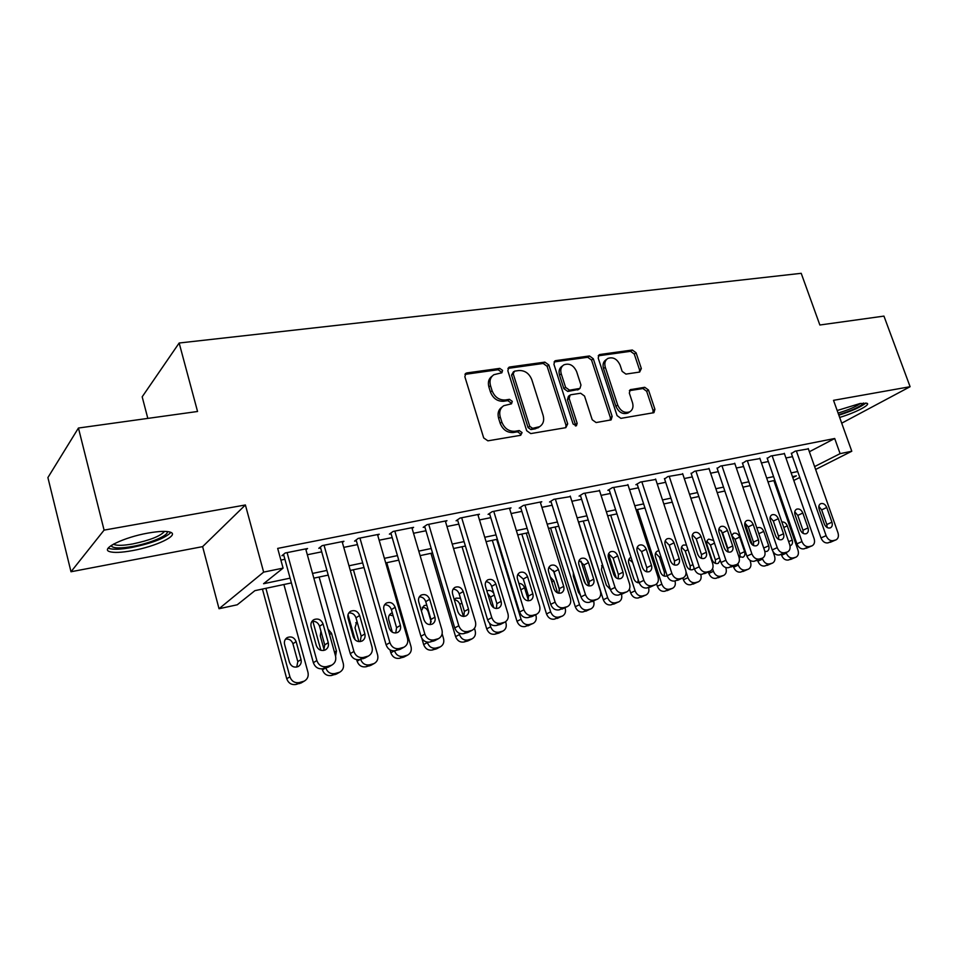 <?xml version="1.0" encoding="UTF-8"?>
<svg xmlns="http://www.w3.org/2000/svg" width="958" height="958" viewBox="0 0 958 958"><rect width="100%" height="100%" fill="white"/><g stroke="black" fill="none" stroke-linecap="round" stroke-linejoin="round"><path stroke-width="1.44" d="M502.591 370.399L499.741 368.375L466.953 372.913L465.923 373.285L464.858 376.722L483.694 437.926L487.885 440.836L520.685 435.291L522.074 432.573L519.212 430.561L515.021 431.268C508.878 431.603 504.471 428.525 501.824 422.059L500.244 416.981C498.95 411.94 500.136 408.18 503.788 405.689L511.524 403.797L512.291 401.354L509.428 399.33L505.237 399.977C499.094 400.228 494.711 397.151 492.077 390.72L490.52 385.691C489.251 380.817 490.376 377.153 493.885 374.698L501.86 372.782L502.591 370.399M501.022 373.045L500.962 371.752L498.112 369.728L464.953 374.374M520.398 435.339L520.398 433.806L517.536 431.807L513.344 432.501L515.021 431.268M510.662 404.06L510.638 402.635L507.776 400.636L503.597 401.27L505.237 399.977M839.651 417.425C854.752 412.982 870.654 404.911 867.146 403.318L860.033 403.522L837.172 410.527M148.143 533.055C124.097 537.199 100.171 548.79 109.452 551.569C113.715 552.946 121.415 552.622 132.551 550.599C155.938 546.431 179.421 535.259 170.584 532.265C166.632 530.876 159.148 531.139 148.143 533.055M639.669 372.051L641.333 368.519L636.076 352.76L632.34 350.017L599.947 354.496L599.133 354.783L598.199 358.053L617.06 415.604L620.904 418.359L653.931 412.67L654.913 409.27L648.494 390.014L644.746 387.295L630.28 389.69L629.322 393.043L632.496 402.671C633.645 406.839 632.747 409.88 629.825 411.796C624.64 413.485 620.604 411.245 617.718 405.078L605.3 367.261C604.199 363.274 605.037 360.34 607.803 358.46C613.036 356.675 617.132 358.891 620.089 365.118L622.149 371.357L625.933 374.099L639.669 372.051M809.378 451.745L834.705 438.501L840.106 453.649L851.782 451.242L815.629 469.468M78.436 428.034L104.087 530.121L71 571.758L47.9 477.575L78.436 428.034L197.552 411.485L179.158 343.012L801.211 273.317L819.856 325.001L883.947 316.104L910.1 386.709L833.52 400.336L851.782 451.242M71 571.758L202.617 546.635L245.392 504.974L104.087 530.121M245.392 504.974L263.642 572.118L283.089 568.118L263.57 583.721L290.094 578.153M834.705 438.501L277.676 548.407L283.089 568.118M548.826 364.962L544.862 362.124L509.812 366.986L508.854 367.321L507.824 370.71L526.684 430.729L530.768 433.591L565.819 427.663L567.687 423.867L548.826 364.962L547.126 366.303L543.174 363.465L507.908 368.387M555.784 360.615L589.457 355.957L593.301 358.747L612.162 416.431L611.132 419.891L596.127 422.55L592.224 419.772L584.536 396.037L580.62 393.235L570.992 394.732L570.178 395.007L569.148 398.432L577.159 423.328L576.405 425.783L573.1 424.011L553.916 364.256L554.898 360.926L555.784 360.615L554.083 361.956L587.721 357.274L589.457 355.957M841.711 423.185L910.1 386.709M305.949 549.808L307.554 548.527L285.209 552.994L281.939 555.688L283.808 555.317M342.365 542.456L343.922 541.27L322.223 545.605L318.786 548.299L320.607 547.928M377.727 535.33L379.248 534.217L358.172 538.42L354.592 541.114L356.352 540.767M412.108 528.409L413.593 527.355L393.103 531.451L389.379 534.145L391.092 533.798M445.518 521.679L446.967 520.685L427.052 524.661L423.196 527.367L424.861 527.032M478.018 515.141L479.431 514.207L460.068 518.074L456.092 520.769L457.708 520.445M509.644 508.794L511.021 507.896L492.173 511.656L488.089 514.35L489.67 514.039M540.42 502.603L541.773 501.752L523.415 505.417L519.224 508.111L520.769 507.8M570.393 496.591L553.844 499.346L549.545 502.028L551.042 501.729M599.576 490.724L583.458 493.43L579.075 496.112L580.536 495.813M628.017 485.023L612.318 487.67L607.851 490.34L609.264 490.053M655.739 479.455L640.435 482.054L635.884 484.712L637.262 484.437M682.767 474.042L667.846 476.581L664.565 478.964M709.124 468.749L694.574 471.24L691.197 473.623M734.846 463.6L720.644 466.031L717.171 468.414M759.933 458.571L746.09 460.954L742.51 463.337M784.434 453.661L770.915 455.996L767.262 458.379M280.886 560.095L284.897 559.28M307.326 554.742L321.708 551.844M343.754 547.377L357.454 544.611M379.14 540.228L392.193 537.594M413.533 533.271L425.975 530.756M446.967 526.517L458.822 524.122M479.479 519.943L490.771 517.655M511.117 513.548L521.87 511.368M541.905 507.321L552.155 505.249M571.878 501.262L581.638 499.286M601.073 495.358L610.378 493.478M629.514 489.61L638.375 487.826M657.248 484.006L665.678 482.305M684.275 478.545L692.299 476.916M710.632 473.216L718.272 471.671M736.355 468.019L743.612 466.546M761.454 462.942L768.352 461.54M785.943 457.984L792.505 456.667M808.36 448.871L795.152 451.158L791.416 453.529M179.158 343.012L142.179 396.828L147.819 418.395M777.537 488.041L776.531 488.269M291.4 582.919L254.912 590.655L237.237 604.785L219.035 608.725L263.642 572.118M202.617 546.635L219.035 608.725M799.798 477.455L793.799 480.473M814.611 466.582L840.106 453.649M312.536 573.435L326.918 570.417M348.987 565.783L362.687 562.909M384.386 558.346L397.438 555.604M418.778 551.125L431.22 548.515M452.224 544.096L464.079 541.605M484.736 537.27L496.04 534.899M516.374 530.624L527.139 528.361M547.162 524.158L557.412 522.002M577.147 517.859L586.907 515.811M606.342 511.728L615.635 509.776M634.783 505.752L643.632 503.896M662.505 499.932L670.923 498.16M689.52 494.256L697.544 492.568M715.877 488.724L723.506 487.119M741.588 483.323L748.845 481.79M766.675 478.054L773.573 476.605M791.164 472.905L797.715 471.528M792.805 477.635L796.337 475.851L792.47 476.665M774.89 480.389L767.993 481.862M750.162 485.634L742.905 487.179M724.835 491.011L717.195 492.628M698.873 496.519L690.85 498.22M672.253 502.16L663.822 503.944M644.962 507.944L636.1 509.824M616.964 513.883L607.659 515.847M588.236 519.978L578.476 522.038M558.742 526.229L548.491 528.397M528.469 532.648L517.703 534.923M497.358 539.246L486.065 541.641M465.396 546.024L453.553 548.527M432.549 552.982L420.107 555.628M398.756 560.155L385.703 562.921M364.004 567.519L350.305 570.429M328.235 575.099L313.853 578.153M775.824 486.245L776.758 485.778M492.184 376.099C488.736 378.554 487.634 382.194 488.891 387.02L490.52 385.691M503.597 401.27C497.453 401.534 493.083 398.456 490.448 392.038L488.891 387.02M502.136 406.982C498.483 409.461 497.31 413.221 498.603 418.251L500.244 416.981M513.344 432.501C507.201 432.836 502.818 429.783 500.172 423.316L498.603 418.251M565.783 427.675L565.95 425.101L547.126 366.303M514.578 371.141L513.201 373.752L529.75 426.334L532.6 428.334L539.582 426.693C543.282 424.226 544.467 420.454 543.126 415.377L531.81 379.691C529.223 373.404 524.924 370.351 518.925 370.53L514.578 371.141M513.56 371.668L511.548 375.081L513.201 373.752M539.27 426.921L535.247 428.837L530.9 429.567L528.062 427.579L511.548 375.081M610.234 420.167L610.366 417.64L591.553 360.064L587.721 357.274M569.77 395.307L568.453 396.277L567.423 399.702L575.399 424.55L577.159 423.328M575.447 425.987L575.399 424.55M576.608 371.572C573.579 365.166 569.327 362.926 563.855 364.854C561.017 366.794 560.143 369.776 561.232 373.8L565.591 387.355L569.531 390.169L579.961 388.421L580.967 385.032L576.608 371.572M562.669 365.764L562.142 366.172C559.304 368.111 558.43 371.093 559.52 375.117L561.232 373.8M578.62 389.403L567.795 391.451L563.867 388.649L559.52 375.117M606.773 359.226L606.031 359.777C603.277 361.645 602.438 364.579 603.54 368.555L605.3 367.261M628.843 412.443L628.005 413.006C622.82 414.706 618.796 412.467 615.91 406.312L603.54 368.555M652.973 412.946L653.069 410.479L646.662 391.259L642.926 388.541L629.382 390.66M639.489 372.075L639.525 369.8L634.28 354.065L630.544 351.323L598.235 355.813M262.42 589.062L286.729 678.743C288.406 683.21 291.495 685.114 295.998 684.467L301.782 682.575M283.903 584.5L307.973 672.324C308.775 676.252 307.53 679.198 304.249 681.138L299.243 682.575C294.729 683.222 291.615 681.294 289.927 676.815L265.905 588.32M296.729 667.067L297.806 661.607L292.92 643.74C291.579 640.183 289.1 638.663 285.496 639.166M301.04 659.595L296.13 641.632C294.357 637.465 291.448 636.1 287.388 637.513C284.897 639.058 283.963 641.333 284.586 644.363L289.496 662.409C291.232 666.54 294.106 667.93 298.13 666.576C300.704 665.02 301.674 662.697 301.04 659.595L297.806 661.607M305.698 548.898L335.528 655.99C336.39 660.098 335.12 663.152 331.731 665.163L326.546 666.624C321.864 667.271 318.643 665.259 316.859 660.565L287.089 552.622M283.544 554.359L313.35 662.685L316.859 660.565M328.259 642.698C328.941 645.92 327.947 648.338 325.289 649.943C321.122 651.332 318.14 649.871 316.32 645.548L311.111 626.712C310.452 623.562 311.398 621.191 313.973 619.61C318.164 618.15 321.193 619.598 323.05 623.957L328.259 642.698L324.726 644.89L323.72 650.47M311.937 621.407C315.625 620.988 318.164 622.592 319.553 626.257L324.726 644.89M328.977 666.756L322.99 668.696C318.331 669.343 315.122 667.343 313.35 662.685M167.087 531.522C169.554 535.055 150.622 543.21 132.791 546.395C120.672 548.503 113.535 548.419 111.403 546.12L111.236 545.497M113.475 544.156L114.313 544.611C117.714 545.749 123.869 545.521 132.779 543.928C149.951 540.288 160.537 536.109 164.525 531.391M108.242 548.096L108.865 548.383C113.104 549.784 120.756 549.473 131.821 547.485C152.226 543.186 165.255 538.156 170.895 532.397M863.601 403.019L863.194 403.677C859.158 407.186 850.979 410.874 838.669 414.718M838.849 415.185C852.189 410.946 861.194 406.887 865.876 402.995M838.094 413.078C848.381 409.952 855.841 406.743 860.488 403.438M322.139 668.852L322.415 669.846C324.079 674.24 327.109 676.12 331.48 675.498L336.941 673.761M320.894 650.302L312.859 621.287M319.134 577.027L343.287 663.523C344.114 667.415 342.904 670.313 339.695 672.217L336.282 674.133M335.575 656.182L336.438 650.985L331.516 633.298L328.055 629.155M320.918 631.166L320.295 635.944L324.151 649.835M325.792 668.001C327.504 672.348 330.534 674.204 334.869 673.582L339.695 672.217M356.663 659.643L357.094 661.188C358.759 665.511 361.717 667.379 365.98 666.78L371.153 665.175M355.119 639.824L348.029 614.653M353.418 569.759L377.632 654.973C378.458 658.829 377.296 661.679 374.147 663.535L370.602 665.475M357.382 622.748L355.765 622.748M371.045 643.536L365.585 624.293M356.927 621.55L355.011 627.753L358.927 641.632M360.615 659.32C362.316 663.607 365.285 665.451 369.501 664.84L374.147 663.535M390.002 649.859L390.828 652.769C392.481 657.032 395.391 658.876 399.534 658.302L404.444 656.805M386.757 562.693L411.03 646.65C411.868 650.47 410.754 653.284 407.665 655.08L403.989 657.044M393.163 615.85L389.451 614.892M392.301 612.857L391.319 613.24C388.972 614.665 388.122 616.856 388.768 619.802L392.337 632.22M394.468 650.829C396.145 655.092 399.055 656.925 403.186 656.338L407.665 655.08M421.855 638.387L423.652 644.578C425.292 648.782 428.142 650.602 432.178 650.051L436.848 648.65M442.141 633.825L443.53 638.555C444.38 642.339 443.291 645.105 440.285 646.866L435.95 648.075C431.902 648.638 429.052 646.806 427.388 642.567L427.268 642.159M431.196 621.97L428.214 611.779C427.112 608.809 425.124 607.312 422.227 607.264M426.765 605.097L424.083 605.588L421.388 610.881M342.126 541.629L372.039 647.033C372.913 651.093 371.692 654.11 368.375 656.062L363.393 657.463C358.855 658.086 355.693 656.086 353.921 651.476L324.044 545.234M320.367 547.066L350.257 653.607L353.921 651.476M364.866 633.933C365.549 637.142 364.591 639.513 361.992 641.082C357.969 642.399 355.059 640.938 353.274 636.711L348.053 618.173C347.371 615.048 348.293 612.713 350.808 611.168C354.867 609.791 357.813 611.228 359.633 615.491L364.866 633.933L361.166 636.148L360.256 641.609M348.808 612.976C352.281 612.713 354.676 614.329 355.981 617.802L361.166 636.148M365.333 657.775L359.681 659.559C355.167 660.182 352.017 658.194 350.257 653.607M377.512 534.564L407.497 638.339C408.383 642.363 407.21 645.321 403.965 647.225L399.175 648.566C394.756 649.165 391.666 647.201 389.906 642.65L359.945 538.061M356.125 539.965L386.098 644.806L389.906 642.65M400.408 625.43C401.103 628.604 400.181 630.951 397.63 632.472C393.738 633.717 390.912 632.28 389.14 628.125L383.907 609.887C383.224 606.785 384.122 604.486 386.589 602.977C390.505 601.672 393.367 603.097 395.163 607.276L400.408 625.43L396.564 627.67L395.75 632.999M384.589 604.797C387.87 604.69 390.134 606.294 391.367 609.599L396.564 627.67M400.648 649.033L395.319 650.674C390.924 651.284 387.846 649.32 386.098 644.806M411.892 527.69L441.949 629.885C442.836 633.873 441.698 636.783 438.536 638.639L433.914 639.92C429.627 640.507 426.597 638.555 424.849 634.088L394.828 531.103M390.876 533.055L420.897 636.256L424.849 634.088M434.932 617.18C435.639 620.317 434.752 622.628 432.25 624.101C428.489 625.299 425.735 623.862 423.987 619.79L418.742 601.828C418.059 598.762 418.909 596.499 421.328 595.026C425.124 593.78 427.915 595.205 429.687 599.301L434.932 617.18L430.956 619.419L430.238 624.616M419.341 596.858C422.442 596.882 424.574 598.475 425.747 601.636L430.956 619.419M434.992 640.531L429.926 642.052C425.651 642.638 422.646 640.698 420.897 636.256M445.326 521.02L475.419 621.682C476.318 625.622 475.228 628.496 472.126 630.292L467.684 631.526C463.504 632.088 460.547 630.16 458.798 625.754L428.729 524.325M424.657 526.337L454.727 627.933L458.798 625.754M468.486 609.144C469.204 612.258 468.342 614.533 465.899 615.97C462.247 617.108 459.565 615.683 457.852 611.695L452.595 594.008C451.901 590.966 452.727 588.727 455.086 587.302C458.774 586.116 461.481 587.529 463.229 591.541L468.486 609.144L464.391 611.408L463.768 616.461M453.11 589.158C456.032 589.302 458.056 590.87 459.169 593.888L464.391 611.408M468.378 632.256L463.564 633.681C459.409 634.232 456.451 632.316 454.727 627.933M430.968 553.317L455.589 636.603C457.229 640.746 460.02 642.555 463.947 642.016L468.414 640.698M474.461 628.34L475.156 630.675C476.018 634.424 474.976 637.154 472.019 638.866L467.839 640.028C463.9 640.567 461.097 638.758 459.457 634.591L459.026 633.13M463.409 616.449L459.792 604.318C458.798 601.576 456.978 600.091 454.331 599.84M460.475 598.259L455.972 598.139L454.26 599.612M477.838 514.53L507.956 613.695C508.878 617.599 507.824 620.425 504.794 622.185L500.495 623.371C496.436 623.898 493.538 622.005 491.801 617.659L461.684 517.751M457.517 519.799L487.61 619.85L491.801 617.659M501.106 601.349C501.824 604.426 500.998 606.665 498.615 608.067C495.07 609.156 492.46 607.743 490.759 603.815L485.502 586.392C484.796 583.386 485.598 581.183 487.909 579.794C491.478 578.656 494.124 580.057 495.849 584.009L501.106 601.349L496.891 603.612L496.364 608.522M485.934 581.686C488.7 581.925 490.604 583.482 491.67 586.356L496.891 603.612M500.854 624.197L496.268 625.526C492.208 626.065 489.322 624.173 487.61 619.85M462.043 546.731L486.7 628.843C488.329 632.927 491.059 634.711 494.891 634.196L499.154 632.963M505.573 621.742L505.956 622.999C506.83 626.712 505.812 629.406 502.926 631.071L498.89 632.196C495.046 632.711 492.304 630.927 490.664 626.807L489.61 623.335M493.777 607.731L490.556 597.05L487.586 593.301M493.753 593.241C491.861 590.679 489.61 589.9 487.011 590.882L487.011 590.882M509.464 508.207L539.605 605.935C540.528 609.791 539.51 612.581 536.564 614.294L532.409 615.431C528.457 615.946 525.619 614.066 523.894 609.791L493.753 511.344M489.478 513.428L519.583 611.994L523.894 609.791M532.828 593.756C533.558 596.798 532.768 599.013 530.433 600.379C526.996 601.42 524.445 600.007 522.769 596.163L517.512 578.991C516.793 576.009 517.571 573.842 519.835 572.489C523.296 571.399 525.87 572.8 527.571 576.668L532.828 593.756L528.505 596.032L528.074 600.798M517.859 574.417L523.284 579.027L528.505 596.032M532.444 616.341L528.062 617.611C524.122 618.126 521.296 616.245 519.583 611.994M492.316 540.312L516.997 621.287C518.613 625.311 521.296 627.083 525.032 626.58L533.031 623.49C535.857 621.85 536.827 619.203 535.953 615.527L535.702 614.725M533.031 623.49L529.127 624.568C525.379 625.071 522.685 623.299 521.056 619.239L496.675 539.39M528.373 600.187L524.565 587.781C523.475 584.919 521.571 583.47 518.865 583.398M540.252 502.064L570.393 598.379C571.327 602.199 570.357 604.941 567.471 606.618L563.46 607.707C559.604 608.21 556.826 606.342 555.113 602.139L524.96 505.117M520.589 507.237L550.694 604.354L555.113 602.139M563.699 586.368C564.442 589.386 563.663 591.565 561.388 592.894C558.059 593.888 555.556 592.499 553.916 588.715L548.647 571.794C547.928 568.848 548.671 566.705 550.886 565.376C554.239 564.346 556.766 565.735 558.43 569.531L563.699 586.368L559.268 588.655L558.933 593.265M548.91 567.364L554.047 571.902L559.268 588.655M567.471 606.618L559.005 609.899C555.173 610.39 552.395 608.546 550.694 604.354M521.823 534.049L546.503 613.922C548.12 617.898 550.742 619.646 554.395 619.155L562.37 616.09C565.124 614.497 566.07 611.887 565.184 608.246L565.04 607.803M562.37 616.09L558.586 617.132C554.921 617.623 552.287 615.862 550.67 611.863L526.277 533.115M553.389 570.417L559.568 590.224M557.604 592.906L553.856 580.883L550.227 576.86M570.226 496.076L600.367 591.026C601.313 594.81 600.367 597.505 597.553 599.145L593.673 600.199C589.912 600.678 587.182 598.834 585.482 594.678L555.341 499.046M550.874 501.202L580.979 596.906L585.482 594.678M593.744 579.183C594.487 582.165 593.744 584.308 591.517 585.613C588.284 586.559 585.841 585.182 584.212 581.47L578.955 564.789C578.225 561.867 578.943 559.759 581.111 558.466C584.368 557.472 586.823 558.849 588.475 562.586L593.744 579.183L589.218 581.47L588.966 585.937M579.147 560.49L583.997 564.957L589.218 581.47M597.553 599.145L589.122 602.39C585.386 602.869 582.668 601.037 580.979 596.906M599.421 490.245L629.55 583.877C630.496 587.613 629.598 590.272 626.831 591.864L623.083 592.882C619.431 593.349 616.748 591.529 615.06 587.434L584.919 493.142M580.368 495.322L610.462 589.661L615.06 587.434M622.999 572.189C623.742 575.135 623.035 577.255 620.856 578.524C617.706 579.434 615.323 578.057 613.719 574.405L608.462 557.963C607.719 555.077 608.414 552.994 610.533 551.736C613.707 550.79 616.102 552.143 617.73 555.82L622.999 572.189L618.389 574.477L618.209 578.788M608.569 553.82L613.168 558.191L618.389 574.477M626.831 591.864L618.449 595.086C614.808 595.553 612.138 593.744 610.462 589.661M627.873 484.556L657.978 576.908C658.924 580.596 658.05 583.218 655.356 584.775L651.727 585.757C648.159 586.2 645.536 584.404 643.86 580.368L613.743 487.382M609.108 489.586L639.166 582.608L643.86 580.368M651.488 565.376C652.242 568.298 651.56 570.369 649.428 571.615C646.363 572.489 644.039 571.124 642.447 567.531L637.19 551.329C636.459 548.455 637.118 546.407 639.202 545.174C642.279 544.264 644.626 545.617 646.231 549.233L651.488 565.376L646.794 567.675L646.698 571.818M637.238 547.317L641.585 551.604L646.794 567.675M655.356 584.775L647.009 587.972C643.453 588.416 640.842 586.631 639.166 582.608M655.595 479.024L685.665 570.106C686.623 573.77 685.784 576.357 683.15 577.878L679.629 578.824C676.156 579.255 673.582 577.47 671.905 573.483L641.824 481.778M637.118 483.994L667.151 575.734L671.905 573.483M679.246 558.73C680.012 561.616 679.354 563.675 677.27 564.885C674.288 565.723 672.013 564.37 670.444 560.837L665.199 544.851C664.445 542.012 665.091 539.989 667.115 538.791C670.121 537.917 672.408 539.258 674.001 542.815L679.246 558.73L674.48 561.029L674.456 565.028M665.175 540.995L669.271 545.186L674.48 561.029M683.15 577.878L674.839 581.039C671.378 581.47 668.804 579.698 667.151 575.734M682.635 473.623L712.656 563.496C713.626 567.1 712.812 569.651 710.237 571.148L706.824 572.058C703.435 572.477 700.909 570.717 699.244 566.777L669.199 476.306M664.433 478.545L694.406 569.028L699.244 566.777M706.309 552.263C707.076 555.113 706.441 557.137 704.405 558.322C701.507 559.125 699.28 557.796 697.723 554.311L692.478 538.54C691.736 535.738 692.347 533.738 694.334 532.564C697.256 531.726 699.496 533.055 701.064 536.552L706.309 552.263L701.472 554.562L701.519 558.394M692.406 534.839L696.262 538.935L701.472 554.562M710.237 571.148L701.963 574.285C698.586 574.692 696.059 572.944 694.406 569.028M708.992 468.366L738.977 557.041C739.947 560.61 739.169 563.124 736.654 564.585L733.337 565.471C730.032 565.867 727.553 564.118 725.901 560.238L695.891 470.977M691.053 473.228L720.991 562.49L725.901 560.238M732.69 545.952C733.457 548.778 732.846 550.778 730.858 551.928C728.044 552.706 725.865 551.377 724.32 547.952L719.087 532.397C718.332 529.606 718.931 527.642 720.871 526.493C723.709 525.691 725.901 527.02 727.457 530.457L732.69 545.952L727.793 548.251L727.888 551.928M718.955 528.84L722.595 532.828L727.793 548.251M736.654 564.585L728.415 567.687C725.11 568.094 722.631 566.358 720.991 562.49M734.714 463.229L764.64 550.742C765.61 554.275 764.867 556.754 762.4 558.179L759.191 559.041C755.958 559.424 753.527 557.7 751.886 553.868L721.937 465.78M717.039 468.043L746.917 556.119L751.886 553.868M758.425 539.797C759.191 542.599 758.604 544.563 756.664 545.689C753.91 546.431 751.779 545.114 750.258 541.749L745.037 526.397C744.27 523.643 744.845 521.703 746.749 520.577C749.515 519.811 751.659 521.116 753.204 524.505L758.425 539.797L753.455 542.096L753.623 545.617M744.845 523.008L748.27 526.876L753.455 542.096M762.4 558.179L754.197 561.268C750.976 561.651 748.545 559.939 746.917 556.119M759.814 458.211L789.679 544.599C790.649 548.096 789.943 550.551 787.536 551.94L784.41 552.766C781.261 553.137 778.866 551.425 777.237 547.653L747.336 460.702M742.39 462.977L772.208 549.904L777.237 547.653M783.524 533.786C784.303 536.564 783.74 538.504 781.836 539.605C779.153 540.324 777.07 539.019 775.561 535.69L770.34 520.541C769.585 517.811 770.136 515.895 771.992 514.805C774.687 514.063 776.794 515.356 778.315 518.697L783.524 533.786L778.507 536.097L778.71 539.438M770.112 517.308L773.322 521.068L778.507 536.097M787.536 551.94L779.357 554.993C776.22 555.365 773.825 553.664 772.208 549.904M784.315 453.326L814.108 538.612C815.09 542.072 814.408 544.479 812.049 545.844L809.019 546.647C805.941 547.006 803.582 545.318 801.966 541.581L772.136 455.757M767.13 458.032L796.888 543.845L801.966 541.581M808.025 527.93C808.803 530.672 808.265 532.588 806.396 533.666C803.786 534.36 801.738 533.055 800.253 529.786L795.044 514.829C794.278 512.135 794.805 510.243 796.637 509.165C799.259 508.459 801.319 509.74 802.828 513.033L808.025 527.93L802.948 530.229L803.211 533.414M794.769 511.764L797.786 515.404L802.948 530.229M812.049 545.844L803.918 548.874C800.84 549.233 798.493 547.557 796.888 543.845M550.587 527.954L575.279 606.737C576.872 610.665 579.458 612.39 583.015 611.923L590.954 608.881C593.661 607.324 594.559 604.749 593.673 601.157L593.637 601.025M590.954 608.881L587.29 609.899C583.721 610.354 581.135 608.617 579.518 604.678L555.125 526.996M581.039 561.172L588.859 585.913M585.458 583.769L581.207 571.914M573.351 572.668L573.351 576.285L578.333 592.116L580.452 595.253M578.644 522.002L603.324 599.744C604.917 603.612 607.444 605.324 610.917 604.869L618.832 601.864C621.443 600.367 622.329 597.852 621.479 594.331M618.832 601.864L615.275 602.833C611.791 603.277 609.252 601.564 607.647 597.672L583.266 521.02M608.534 553.904L616.222 577.89M602.941 566.106L601.576 565.627M602.414 564.43L601.42 569.663L606.402 585.29L610.366 589.362M629.442 589.086L630.675 592.918C632.256 596.738 634.747 598.427 638.136 597.996L646.015 595.002C648.566 593.541 649.428 591.074 648.578 587.577M646.015 595.002L642.567 595.948C639.166 596.379 636.675 594.678 635.082 590.835L610.713 515.212M637.836 582.704L638.208 579.638M632.651 562.442L628.891 559.304M630.975 557.233L630.735 557.34C628.747 558.514 628.101 560.478 628.795 563.208L633.777 578.632C634.891 581.422 636.711 582.823 639.237 582.811M656.613 583.949L657.356 586.26C658.936 590.032 661.379 591.709 664.684 591.29L672.54 588.32C675.043 586.895 675.857 584.452 675.007 581.003M672.54 588.32L669.199 589.23C665.87 589.649 663.427 587.961 661.834 584.176L637.489 509.524M664.325 576.117L664.397 572.213L659.463 557.137L655.535 553.149M658.984 550.778L657.38 551.113C655.428 552.275 654.805 554.203 655.511 556.921L660.469 572.13C661.954 575.483 664.122 576.764 666.96 575.962L667.187 575.854M682.826 578.021L683.401 579.758C684.97 583.482 687.365 585.146 690.598 584.739L698.418 581.793C700.897 580.368 701.675 577.937 700.765 574.477L700.741 574.417M698.418 581.793L695.173 582.68C691.927 583.075 689.52 581.41 687.952 577.674L686.06 571.938M690.179 569.687L690.191 565.927L685.257 551.042L681.533 547.138M686.479 545.078L683.377 545.054C681.461 546.18 680.863 548.084 681.569 550.766L686.527 565.795C688 569.088 690.119 570.357 692.885 569.591L694.227 568.489M708.357 571.998L708.824 573.411C710.381 577.087 712.74 578.74 715.901 578.345L723.685 575.423C726.104 574.034 726.859 571.627 725.948 568.202L725.721 567.555M723.685 575.423L720.536 576.273C717.362 576.668 714.991 575.016 713.435 571.327L712.56 568.729M715.422 563.4L715.363 559.795L710.441 545.09L706.92 541.282M713.614 540.504L708.752 539.126C706.872 540.228 706.297 542.108 707.004 544.779L711.962 559.604C713.423 562.849 715.494 564.118 718.189 563.376L720.26 560.31M721.278 530.516L728.116 550.802M733.265 566.106L733.648 567.22C735.193 570.848 737.504 572.477 740.594 572.106L748.354 569.196C750.725 567.843 751.455 565.471 750.533 562.083L749.91 560.25M748.354 569.196L745.288 570.034C742.199 570.405 739.863 568.777 738.307 565.124L737.852 563.759M740.067 557.257L739.959 553.796L735.037 539.282L731.72 535.57L733.529 533.343C736.175 532.612 738.223 533.846 739.672 537.079L744.617 551.652C745.348 554.335 744.773 556.215 742.905 557.305L738.786 556.478M744.905 523.02L752.305 544.791M757.598 560.322L757.886 561.172C759.431 564.753 761.706 566.37 764.724 565.998L772.447 563.124C774.771 561.795 775.477 559.448 774.543 556.095L773.01 551.616M772.447 563.124L769.466 563.927C766.448 564.298 764.161 562.681 762.604 559.077L762.317 558.215M764.316 549.784L758.197 531.894M764.867 551.521L767.035 551.377C768.879 550.311 769.43 548.443 768.699 545.797L763.754 531.391C762.317 528.217 760.317 526.984 757.73 527.69L756.94 528.229M781.321 554.514L781.572 555.257C783.105 558.801 785.344 560.394 788.302 560.047L795.99 557.185C798.265 555.88 798.936 553.568 798.014 550.251L773.872 480.605M795.99 557.185L793.092 557.975C790.134 558.322 787.883 556.718 786.35 553.161L786.135 552.55M789.991 545.773L790.613 545.581C792.422 544.539 792.949 542.695 792.218 540.072L787.284 525.846C786.051 523.008 784.243 521.727 781.86 522.002M808.241 448.548L837.963 532.756C838.945 536.181 838.286 538.564 835.987 539.893L833.041 540.671C830.035 541.019 827.712 539.342 826.107 535.666L796.349 450.919M791.296 453.206L820.982 537.917L826.107 535.666M831.939 522.206C832.718 524.924 832.203 526.816 830.37 527.87C827.832 528.529 825.82 527.247 824.347 524.026L819.162 509.261C818.383 506.578 818.898 504.722 820.683 503.669C823.233 502.986 825.257 504.255 826.754 507.501L831.939 522.206L826.814 524.517L827.113 527.523M818.839 506.351L821.665 509.872L826.814 524.517M835.987 539.893L827.892 542.911C824.886 543.246 822.575 541.593 820.982 537.917M498.112 369.728L499.741 368.375M517.536 431.807L519.212 430.561M507.776 400.636L509.428 399.33M490.448 392.038L492.077 390.72M500.172 423.316L501.824 422.059M465.372 374.279L466.953 372.913M565.95 425.101L567.687 423.867M508.171 368.339L509.812 366.986M543.174 363.465L544.862 362.124M528.062 427.579L529.75 426.334M530.9 429.567L532.6 428.334M535.247 428.837L536.959 427.603M591.553 360.064L593.301 358.747M610.366 417.64L612.162 416.431M567.423 399.702L569.148 398.432M563.867 388.649L565.591 387.355M567.795 391.451L569.531 390.169M577.411 389.978L579.159 388.697M615.91 406.312L617.718 405.078M629.466 390.517L631.011 389.439M642.926 388.541L644.746 387.295M646.662 391.259L648.494 390.014M653.069 410.479L654.913 409.27M598.247 355.789L599.947 354.496M630.544 351.323L632.34 350.017M634.28 354.065L636.076 352.76M639.525 369.8L641.333 368.519M289.927 676.815L286.729 678.743M299.243 682.575L295.998 684.467M302.848 681.653L299.591 683.557M292.92 643.74L296.13 641.632M326.714 667.774L330.282 665.69M322.99 668.696L326.546 666.624M323.05 623.957L319.553 626.257M325.397 668.097L322.415 669.846M334.869 673.582L331.48 675.498M338.378 672.696L334.977 674.612M334.462 652.17L336.438 650.985M329.552 634.531L331.516 633.298M360.208 659.427L357.094 661.188M369.501 664.84L365.98 666.78M372.913 663.978L369.369 665.918M394.325 650.853L390.828 652.769M403.186 656.338L399.534 658.302M406.503 655.511L402.839 657.463M427.388 642.567L423.652 644.578M435.95 648.075L432.178 650.051M439.183 647.261L435.387 649.237M363.298 658.661L367.022 656.553M359.681 659.559L363.393 657.463M359.633 615.491L355.981 617.802M398.827 649.799L402.695 647.692M395.319 650.674L399.175 648.566M395.163 607.276L391.367 609.599M433.339 641.201L437.339 639.07M429.926 642.052L433.914 639.92M429.687 599.301L425.747 601.636M466.869 632.855L471.001 630.699M463.564 633.681L467.684 631.526M463.229 591.541L459.169 593.888M459.457 634.591L455.589 636.603M467.839 640.028L463.947 642.016M470.989 639.237L467.085 641.225M459.792 604.318L461.924 603.121M499.477 624.724L503.728 622.568M496.268 625.526L500.495 623.371M495.849 584.009L491.67 586.356M490.664 626.807L486.7 628.843M498.89 632.196L494.891 634.196M501.956 631.43L497.944 633.43M490.556 597.05L494.28 594.99M531.199 616.82L535.558 614.653M528.062 617.611L532.409 615.431M527.571 576.668L523.284 579.027M521.056 619.239L516.997 621.287M529.127 624.568L525.032 626.58M532.109 623.814L528.002 625.825M520.817 589.805L524.565 587.781M562.059 609.132L566.513 606.953M559.005 609.899L563.46 607.707M558.43 569.531L554.047 571.902M550.67 611.863L546.503 613.922M558.586 617.132L554.395 619.155M561.484 616.401L557.293 618.425M551.808 581.961L553.856 580.883M592.092 601.648L596.642 599.457M589.122 602.39L593.673 600.199M588.475 562.586L583.997 564.957M621.335 594.367L625.981 592.164M618.449 595.086L623.083 592.882M617.73 555.82L613.168 558.191M649.823 587.266L654.553 585.063M647.009 587.972L651.727 585.757M646.231 549.233L641.585 551.604M677.581 580.356L682.383 578.141M674.839 581.039L679.629 578.824M674.001 542.815L669.271 545.186M704.645 573.614L709.507 571.399M701.963 574.285L706.824 572.058M701.064 536.552L696.262 538.935M731.014 567.04L735.96 564.813M728.415 567.687L733.337 565.471M727.457 530.457L722.595 532.828M756.748 560.634L761.742 558.406M754.197 561.268L759.191 559.041M753.204 524.505L748.27 526.876M781.848 554.383L786.901 552.155M779.357 554.993L784.41 552.766M778.315 518.697L773.322 521.068M806.337 548.275L811.45 546.048M803.918 548.874L809.019 546.647M802.828 513.033L797.786 515.404M579.518 604.678L575.279 606.737M587.29 609.899L583.015 611.923M590.116 609.18L585.841 611.216M607.647 597.672L603.324 599.744M615.275 602.833L610.917 604.869M618.042 602.139L613.671 604.175M635.082 590.835L630.675 592.918M642.567 595.948L638.136 597.996M645.261 595.265L640.818 597.313M661.834 584.176L657.356 586.26M669.199 589.23L664.684 591.29M671.821 588.571L667.307 590.619M664.397 572.213L665.786 571.555M659.463 557.137L660.84 556.454M687.952 577.674L683.401 579.758M695.173 582.68L690.598 584.739M697.735 582.033L693.161 584.093M690.191 565.927L692.957 564.633M685.257 551.042L688.012 549.7M713.435 571.327L708.824 573.411M720.536 576.273L715.901 578.345M723.039 575.65L718.392 577.71M715.363 559.795L719.446 557.891M710.441 545.09L714.5 543.138M738.307 565.124L733.648 567.22M745.288 570.034L740.594 572.106M747.731 569.411L743.037 571.483M739.959 553.796L744.617 551.652M735.037 539.282L739.672 537.079M762.604 559.077L757.886 561.172M769.466 563.927L764.724 565.998M771.861 563.328L767.107 565.4M763.969 547.94L768.699 545.797M759.071 533.594L763.754 531.391M786.35 553.161L781.572 555.257M793.092 557.975L788.302 560.047M795.427 557.376L790.625 559.46M788.662 541.665L792.218 540.072M783.764 527.487L787.284 525.846M830.251 542.324L835.412 540.084M827.892 542.911L833.041 540.671M826.754 507.501L821.665 509.872M465.313 373.8L465.923 373.285M537.869 427.927L539.582 426.693M578.225 389.702L579.961 388.421M628.005 413.006L629.825 411.796M304.249 681.138L300.98 683.042M286.406 638.172L287.388 637.513M328.151 667.247L331.731 665.163M313.973 619.61L312.955 620.281M112.194 544.898L111.403 546.12M114.11 543.809L114.313 544.611M390.708 613.611L391.319 613.24M440.285 646.866L436.489 648.841M364.651 658.158L368.375 656.062M350.808 611.168L349.945 611.731M400.097 649.344L403.965 647.225M386.589 602.977L385.846 603.444M434.525 640.782L438.536 638.639M421.328 595.026L420.694 595.409M467.995 632.448L472.126 630.292M472.019 638.866L468.115 640.854M500.543 624.353L504.794 622.185M502.926 631.071L498.914 633.082M532.205 616.473L536.564 614.294"/></g></svg>
